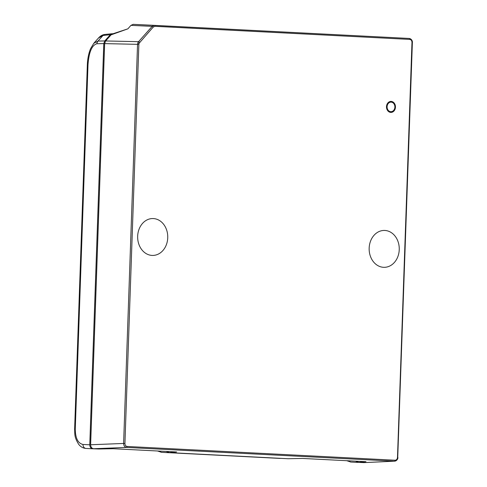 <?xml version="1.0" encoding="UTF-8"?>
<svg xmlns="http://www.w3.org/2000/svg" width="487" height="487" viewBox="0 0 487 487"><rect width="100%" height="100%" fill="white"/><g stroke="black" fill="none" stroke-linecap="round" stroke-linejoin="round"><path stroke-width="0.73" d="M391.146 102.142A4.779 3.896 90.1 0 0 390.988 102.136A4.779 3.896 90.1 0 0 387.086 106.811A4.779 3.896 90.1 0 0 390.811 111.687A4.779 3.896 90.1 0 0 390.97 111.687A4.779 3.896 90.1 0 0 394.878 107.018A4.779 3.896 90.1 0 0 391.146 102.142M153.344 218.566A18.439 15.048 -89.9 0 1 167.753 237.053A18.439 15.048 -89.9 0 1 153.216 255.419A18.439 15.048 -89.9 0 1 152.06 255.419A18.439 15.048 -89.9 0 1 137.663 236.25A18.439 15.048 -89.9 0 1 153.295 218.566A18.439 15.048 -89.9 0 1 153.344 218.566M384.846 230.454A18.439 15.048 -89.9 0 1 399.255 248.942A18.439 15.048 -89.9 0 1 384.718 267.308A18.439 15.048 -89.9 0 1 383.561 267.308A18.439 15.048 -89.9 0 1 369.164 248.139A18.439 15.048 -89.9 0 1 384.797 230.454A18.439 15.048 -89.9 0 1 384.846 230.454M386.495 106.683A5.497 4.486 -89.9 0 1 390.824 101.418A5.497 4.486 -89.9 0 1 395.462 107.14A5.497 4.486 -89.9 0 1 390.805 112.406A5.497 4.486 -89.9 0 1 386.495 106.683M127.862 28.843L111.079 34.845L112.4 33.956L127.862 28.843L130.96 25.354L133.201 24.35L154.403 25.361L152.163 26.365A0.956 0.408 41.6 0 1 153.222 27.065L139.081 43.288L137.833 42.886L137.547 44.335L138.862 44.378L139.081 43.288M138.862 44.378L124.928 443.487L123.607 443.45L137.547 44.335L104.638 43.611L105.642 40.957L111.079 34.845M124.928 443.487C125.007 445.234 125.749 446.232 127.162 446.469L395.048 460.227C396.473 460.13 397.282 459.217 397.483 457.488L411.978 42.381C411.899 40.64 411.156 39.642 409.744 39.404L154.909 26.316A0.956 0.554 -87.1 0 0 154.403 25.361L409.238 38.449A0.956 0.554 92.9 0 1 409.744 39.404M104.638 43.611L90.631 444.759L123.607 443.45C123.722 445.775 124.715 447.103 126.59 447.425L127.162 446.469M395.048 460.227A0.956 0.554 92.9 0 1 394.476 461.183L394.726 461.183C397.788 460.507 398.037 457.628 397.885 457.518L397.483 457.488M394.476 461.183L126.59 447.425L93.614 448.734L113.197 448.716L176.659 451.973L169.324 452.624L288.134 458.724L302.512 458.437L365.974 461.694L358.633 462.346L363.844 462.613L394.476 461.183C396.381 461.055 397.465 459.831 397.727 457.524L412.379 42.418C412.519 42.235 412.434 39.1 409.238 38.449L133.188 24.35M104.656 43.306A3.786 3.086 90.1 0 0 104.577 44.031L90.612 443.876A3.786 3.086 90.1 0 0 90.637 444.54M113.197 448.716L98.818 449.002M93.614 448.734C91.739 448.393 90.746 447.072 90.631 444.759M364.343 462.589L363.844 462.613M358.633 462.346L356.539 461.213M288.134 458.724L302.512 458.437M169.324 452.624L167.224 451.492M166.323 451.443L168.478 452.654L287.951 458.717M355.601 461.165L357.756 462.376L363.673 462.601M112.941 33.773L112.162 33.731L110.305 34.729L104.784 40.938L103.78 43.593L89.772 444.789C89.864 447.127 90.856 448.448 92.749 448.771L98.672 448.996M103.78 43.593L96.919 43.727C91.866 45.127 88.89 52.194 87.989 64.917L75.266 429.205C75.418 438.294 78.005 443.383 83.015 444.473L89.772 444.789M104.772 34.48C102.501 34.717 100.407 35.892 98.496 38.01L104.772 34.48L112.162 33.731M157.453 450.986L161.696 452.338L280.043 458.413A3.823 3.062 -87.3 0 1 280.043 458.413A3.823 3.062 -87.3 0 1 280.055 458.413L279.995 458.413M75.266 429.205L74.621 429.23L87.337 64.948L87.989 64.917M97.01 43.72A3.823 3.172 -91.1 0 1 98.015 41.072L93.796 43.3L98.496 38.01M92.749 448.771L90.777 448.691A3.823 3.062 -87.3 0 1 90.771 448.691L85.974 448.448A3.823 3.178 -87.3 0 1 83.015 444.473M346.732 460.708L350.975 462.06L355.772 462.303A3.823 3.062 -87.3 0 1 355.772 462.303A3.823 3.062 -87.3 0 1 355.778 462.303L355.723 462.303M139.617 42.387A0.956 0.408 -138.4 0 0 138.552 41.681L137.833 42.886M105.642 40.957L138.552 41.681L152.163 26.365L130.96 25.354M153.222 27.065L154.909 26.316M411.978 42.381L412.379 42.418M280.043 458.413L161.696 452.338M168.478 452.654L161.721 452.338A3.823 3.178 -87.3 0 1 159.529 451.096M110.305 34.729L102.994 35.466L98.015 41.072L104.784 40.938M355.772 462.303L350.975 462.06M357.756 462.376L350.999 462.06A3.823 3.178 -87.3 0 1 348.802 460.812M96.919 43.727A3.823 3.172 -92.7 0 1 97.899 41.072M388.766 102.13L390.988 102.136M364.093 462.613L394.726 461.183M388.748 111.681L390.97 111.687M87.337 64.948C87.532 59 88.591 53.594 90.533 48.73L93.796 43.3M74.621 429.23C74.943 434.349 74.079 436.796 78.632 444.247C80.58 446.804 83.027 448.204 85.974 448.448"/></g></svg>
